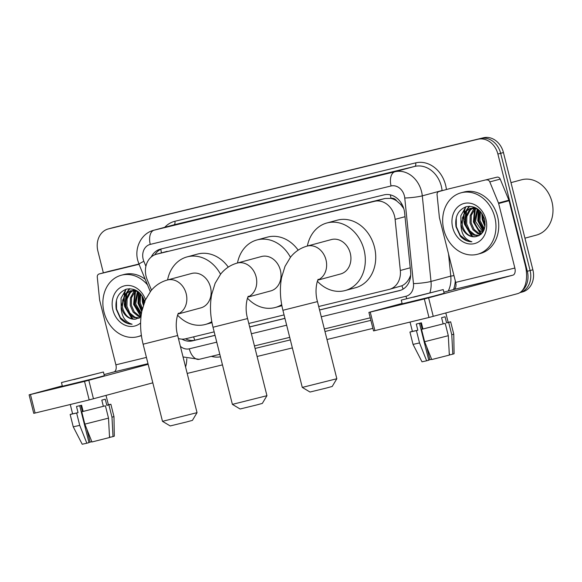 <?xml version="1.0" encoding="UTF-8"?>
<svg xmlns="http://www.w3.org/2000/svg" width="582" height="582" viewBox="0 0 582 582"><rect width="100%" height="100%" fill="white"/><g stroke="black" fill="none" stroke-linecap="round" stroke-linejoin="round"><path stroke-width="0.87" d="M318.696 306.503L389.089 289.429A19.09 15.75 -105.1 0 0 389.409 289.349A19.09 15.75 -105.1 0 0 400.321 270.477L395.12 219.37A19.09 15.75 -105.1 0 0 394.545 216.097A19.09 15.75 -105.1 0 0 374.59 201.307L156.754 254.145A19.09 15.75 -105.1 0 0 156.434 254.232A19.09 15.75 -105.1 0 0 147.137 279.527L151.509 290.156M403.741 208.516L400.496 204.253L396.72 200.957A6.366 5.253 -105.1 0 0 391.075 198.331A19.09 10.782 -103.6 0 1 390.391 194.868M391.075 198.331L390.806 198.397A19.09 15.75 74.9 0 1 396.72 200.957M389.409 289.349L401.973 285.747C405.036 284.256 407.487 281.768 409.335 278.283L410.703 275.133M390.806 198.397L385.022 198.491L156.434 254.232M178.427 338.52A19.09 15.75 -105.1 0 0 185.643 338.782L214.169 331.864M248.798 323.461L284.067 314.906M103.356 272.842L97.892 251.089A19.09 15.75 74.9 0 1 108.23 228.944L111.002 228.195A19.09 15.75 74.9 0 1 111.322 228.115L480.703 138.509A19.09 15.75 74.9 0 1 500.658 153.306L530.107 270.528A19.09 15.75 74.9 0 1 519.893 292.637A19.09 15.75 74.9 0 0 530.107 270.528L500.658 153.306A19.09 15.75 74.9 0 0 480.703 138.509L111.322 228.115A19.09 15.75 74.9 0 0 111.002 228.195L113.781 227.446A19.09 15.75 74.9 0 1 114.101 227.366L483.482 137.759A19.09 15.75 74.9 0 1 503.437 152.557L532.879 269.786A19.09 15.75 74.9 0 1 522.541 291.924L519.893 292.637M319.576 310.01L399.383 290.651A19.09 15.75 -105.1 0 0 399.703 290.571A19.09 15.75 -105.1 0 0 410.616 271.699L404.636 212.925A19.09 15.75 -105.1 0 0 404.061 209.658A19.09 15.75 -105.1 0 0 384.105 194.861L160.647 249.067A19.09 15.75 -105.1 0 0 160.326 249.154A19.09 15.75 -105.1 0 0 151.255 256.975M108.23 228.944A19.09 15.75 74.9 0 1 108.55 228.864L477.931 139.258A19.09 15.75 74.9 0 1 497.886 154.048L527.328 271.277A19.09 15.75 74.9 0 1 522.083 290.753M372.902 328.379L326.989 339.517M292.36 347.92L257.091 356.475M222.462 364.878L187.193 373.433M124.301 302.08A25.448 20.996 74.9 0 1 124.337 296.071A28.627 23.622 74.9 0 0 124.359 300.567M124.548 294.536A25.448 20.996 74.9 0 1 125.996 289.269M464.094 219.647A25.448 20.996 74.9 0 1 464.123 213.638M464.334 212.103A25.448 20.996 74.9 0 1 465.782 206.836M181.948 339.139A19.09 15.75 -105.1 0 0 192.475 340.841L215.056 335.37M249.678 326.968L284.947 318.412M154.827 254.778A19.09 15.75 74.9 0 1 162.102 248.718M215.034 335.297L195.254 340.099A19.09 15.75 74.9 0 1 185.505 338.811M400.707 290.258L319.554 309.944M284.933 318.339L249.656 326.895M449.246 188.764A3.179 2.626 74.9 0 1 449.304 188.75A3.179 2.626 74.9 0 1 449.355 188.735L497.057 177.161A3.179 2.626 74.9 0 1 500.214 179.103L508.894 200.193A3.179 2.626 74.9 0 1 509.061 200.717L525.27 265.232A25.448 14.375 -103.6 0 1 517.587 293.655L428.97 317.481L424.322 298.973L512.938 275.148A6.366 3.594 76.4 0 0 514.859 268.04L498.65 203.525A3.179 2.626 -105.1 0 0 498.483 203.002L489.797 181.911A3.179 2.626 -105.1 0 0 486.647 179.969M449.355 188.735L497.057 177.161M402.097 303.433L368.893 312.396L370.239 312.09L374.888 330.598L428.97 317.481M374.888 330.598L373.542 330.911L368.893 312.396M370.239 312.09L424.322 298.973M443.87 292.171L453.756 289.501A6.366 3.594 76.4 0 0 455.677 282.401L439.468 217.886A3.179 2.626 -105.1 0 1 439.374 217.341L437.067 194.701A3.179 2.626 -105.1 0 1 438.886 191.558L449.304 188.75M413.562 297.191L437.664 290.978L413.562 297.191M449.231 353.201L449.66 354.918L452.803 354.154L451.778 334.766L448.678 322.428L446.605 322.93L448.191 322.435L445.827 313.007M410.055 322.072L412.405 331.427L417.832 330.227L416.283 324.058L421.39 322.814L422.939 328.99L445.208 323.366L448.307 335.705L449.333 355.093L431.742 359.552L424.627 341.707L421.528 329.368L422.939 328.99M401.26 300.116L402.191 303.819L433.008 296.311L444.146 293.284L443.222 289.581L401.26 300.116L443.222 289.581M448.678 322.428L450.657 321.817L448.162 322.326M413.038 344.391L419.527 342.943L426.642 360.789L422.008 361.815L413.038 344.391L409.939 332.046L412.376 331.325M409.939 332.046L416.428 330.605L419.527 342.943M417.832 330.227L416.428 330.605M451.778 334.766L453.764 334.155L450.657 321.817M452.803 354.154L454.091 353.754L453.764 334.155M431.626 359.261L429.902 359.712L426.664 346.814M428.723 359.996L429.902 359.712M426.642 360.789L428.774 360.214L419.498 323.279M446.605 322.93L445.055 316.761L441.585 317.692L443.135 323.868M421.528 329.368L445.208 323.366M424.627 341.707L448.307 335.705M422.234 329.179L420.677 322.988M510.989 182.639L521.552 179.787A28.627 23.622 74.9 0 1 551.969 201.859A28.627 23.622 74.9 0 1 536.458 235.07L524.942 238.176M464.152 218.134A28.627 23.622 74.9 0 1 464.13 213.623M443.804 229.715A31.814 26.248 74.9 0 1 461.039 192.809A31.814 26.248 74.9 0 1 494.824 217.333A31.814 26.248 74.9 0 1 477.596 254.239A31.814 26.248 74.9 0 1 443.804 229.715M461.039 192.809L463.81 192.06A31.814 26.248 74.9 0 1 497.603 216.584A31.814 26.248 74.9 0 1 480.376 253.49L477.596 254.239M472.933 208.043L470.183 210.24L466.873 216.468L466.713 223.917L469.645 230.61L474.781 234.786L479.212 235.579M472.344 208.065L469.077 210.538L465.775 216.766L465.615 224.208L468.539 230.909L473.675 235.084L478.775 235.805M475.363 208.291L471.282 215.282L471.122 222.724L474.054 229.424L479.182 233.6L481.103 234.211M474.737 208.174L473.486 209.353L470.183 215.58L470.023 223.022L472.948 229.715L478.084 233.899L480.63 234.619M477.909 209.207L475.53 221.538L482.893 232.087M477.291 208.865L474.425 221.837L477.342 228.515L482.463 232.698M480.485 211.601L479.939 220.352L484.428 228.828M479.794 210.859L478.833 220.643L484.079 229.795M484.144 217.937L485.002 221.538M482.929 215.136L483.242 219.458L485.155 224.594M475.778 207.869L470.081 208.429L464.669 211.724L461.017 224.259A14.375 11.866 74.9 0 0 461.257 225.387A14.375 11.866 74.9 0 0 475.465 236.692C483.002 234.946 486.065 229.293 484.661 219.727C481.314 209.804 475.218 205.446 466.371 206.668C458.216 209.811 454.753 216.489 455.997 226.718L460.275 236.19C463.665 239.835 467.542 241.697 471.9 241.777C465.134 239.769 461.482 234.328 460.951 225.46L461.017 224.259M470.634 208.291L465.775 211.433L462.464 217.653L462.304 225.103C464.56 233.076 468.947 236.947 475.465 236.692M477.611 208.989L470.081 208.429M474.519 207.287L473.45 207.767M474.432 207.257L472.868 207.81M485.948 219.487A20.741 17.111 74.9 0 1 474.366 243.64A20.741 17.111 74.9 0 1 452.687 227.562A20.741 17.111 74.9 0 1 464.269 203.409A20.741 17.111 74.9 0 1 485.948 219.487M481.787 213.267L482.216 219.64L484.959 226.594M478.36 209.556L477.807 220.825L483.329 231.367M474.606 209.033L473.399 222.018L480.667 234.102M469.194 206.29L466.371 210.211M465.796 211.404L464.582 224.39L471.849 236.481M482.289 214.023L482.762 219.494L485.075 225.7M478.76 209.891L478.36 220.68L483.577 230.909M475.429 208.305L473.952 221.866L481.299 234.022M469.609 206.283L467.113 209.716M466.669 210.56L465.134 224.245L472.882 236.692M465.869 206.814L460.828 215.755L460.966 226.434M456.244 217.719L456.324 226.624L460.253 235.324L467.062 240.744L471.9 241.777M336.833 378.737L332.213 386.455L326.262 388.07L310.002 392.035L302.284 387.416L336.833 378.737L317.466 301.607L282.91 310.286L302.284 387.416M317.918 280.095L340.637 273.962A17.816 14.696 -105.1 0 0 350.291 253.301A17.816 14.696 -105.1 0 0 331.369 239.566L307.07 246.113C300.45 248.005 294.95 251.664 290.585 257.099L285.02 266.345L281.593 277.469C279.644 287.995 280.08 298.937 282.91 310.286M318.005 279.942A17.816 14.696 -105.1 0 0 325.993 259.848A17.816 14.696 -105.1 0 0 307.369 246.041A34.993 28.874 74.9 0 1 326.895 222.979A34.993 28.874 74.9 0 1 364.063 249.962A34.993 28.874 74.9 0 1 345.111 290.549A34.993 28.874 74.9 0 1 317.394 281.266M326.895 222.979L337.305 220.171A34.993 28.874 74.9 0 1 374.473 247.154A34.993 28.874 74.9 0 1 355.522 287.741L345.111 290.549M266.942 395.695L262.322 403.413L256.364 405.028L240.104 408.993L232.385 404.374L266.942 395.695L247.568 318.565L213.012 327.244L232.385 404.366M248.019 297.046L270.746 290.92A17.816 14.696 -105.1 0 0 280.393 270.259A17.816 14.696 -105.1 0 0 261.471 256.524L237.18 263.071C230.552 264.963 225.059 268.622 220.687 274.057L215.122 283.296L211.695 294.419C209.746 304.953 210.182 315.895 213.012 327.244M248.107 296.893A17.816 14.696 -105.1 0 0 256.102 276.806A17.816 14.696 -105.1 0 0 237.478 262.999A34.993 28.874 74.9 0 1 256.997 239.937A34.993 28.874 74.9 0 1 290.44 257.28M256.997 239.937L267.407 237.129A34.993 28.874 74.9 0 1 298.166 250.151M281.703 304.677A34.993 28.874 74.9 0 1 275.213 307.507A34.993 28.874 74.9 0 1 247.495 298.217M197.043 412.653L192.424 420.371L186.466 421.986L170.213 425.944L162.487 421.332L197.043 412.653L177.67 335.523L143.114 344.202L162.487 421.324M178.121 314.004L200.848 307.878A17.816 14.696 -105.1 0 0 210.495 287.21A17.816 14.696 -105.1 0 0 191.573 273.482L167.281 280.029C160.654 281.914 155.161 285.58 150.789 291.015L145.224 300.254L141.797 311.377C139.847 321.911 140.291 332.853 143.114 344.202M178.208 313.851A17.816 14.696 -105.1 0 0 186.204 293.764A17.816 14.696 -105.1 0 0 167.58 279.949A34.993 28.874 74.9 0 1 187.098 256.895A34.993 28.874 74.9 0 1 220.542 274.231M187.098 256.895L197.509 254.087A34.993 28.874 74.9 0 1 228.275 267.109M211.804 321.635A34.993 28.874 74.9 0 1 205.322 324.465A34.993 28.874 74.9 0 1 177.597 315.175M109.46 271.19A3.179 2.626 74.9 0 1 109.511 271.176A3.179 2.626 74.9 0 1 109.561 271.161L99.151 273.969L139.033 264.293M109.561 271.161L138.931 264.039M186.793 358.65A25.448 14.375 -103.6 0 1 185.571 366.987M152.819 382.825L89.177 399.914L84.528 381.399L148.17 364.31M62.303 385.866L29.1 394.829L30.453 394.523L35.102 413.031L89.177 399.914M35.102 413.031L33.749 413.336L29.1 394.829M30.453 394.523L84.528 381.399M104.076 374.597L113.963 371.934A6.366 3.594 76.4 0 0 115.883 364.827L99.682 300.312A3.179 2.626 -105.1 0 1 99.587 299.766L97.281 277.134A3.179 2.626 -105.1 0 1 99.1 273.984L109.511 271.176M73.776 379.617L97.878 373.404L73.776 379.617M109.438 435.627L109.874 437.344L113.01 436.587L111.984 417.199L108.885 404.854L106.819 405.356L108.405 404.868L106.033 395.433M70.262 404.497L72.612 413.86L78.046 412.653L76.497 406.483L81.596 405.247L83.146 411.416L105.415 405.792L108.514 418.131L109.54 437.519L91.956 441.978L84.841 424.132L81.742 411.794L83.146 411.416M61.474 382.549L62.398 386.252L93.222 378.744L104.36 375.71L103.429 372.007L61.474 382.549L103.429 372.007M108.885 404.854L110.871 404.25L108.376 404.752M73.245 426.817L79.734 425.377L86.849 443.215L82.215 444.241L73.245 426.817L70.146 414.479L72.59 413.758M70.146 414.479L76.635 413.031L79.734 425.377M78.046 412.653L76.635 413.031M111.984 417.199L113.97 416.588L110.871 404.25M113.01 436.587L114.298 436.18L113.97 416.588M91.84 441.694L90.115 442.138L86.871 429.24M88.93 442.429L90.115 442.138M86.849 443.215L88.988 442.64L79.712 405.705M106.819 405.356L105.269 399.187L101.799 400.125L103.349 406.294M81.742 411.794L105.415 405.792M84.841 424.132L108.514 418.131M82.44 411.605L80.891 405.421M141.39 335.356A31.814 26.248 74.9 0 1 137.81 336.665A31.814 26.248 74.9 0 1 104.018 312.141A31.814 26.248 74.9 0 1 121.245 275.242A31.814 26.248 74.9 0 1 147.508 284.882M121.245 275.242L124.024 274.493A31.814 26.248 74.9 0 1 145.194 279.265M133.14 290.476L130.39 292.673L127.087 298.901L126.927 306.343L129.851 313.043L134.988 317.219L139.418 318.005M132.558 290.491L129.291 292.972L125.981 299.192L125.821 306.641L128.753 313.334L133.889 317.517L138.989 318.23M135.57 290.716L131.496 297.708L131.328 305.157L134.26 311.85L139.396 316.033L141.011 316.572M134.951 290.607L133.7 291.778L130.39 298.006L130.23 305.455L133.162 312.148L138.29 316.324L140.844 317.045M138.116 291.64L135.737 303.964L141.426 313.465M137.498 291.291L134.638 304.262L141.288 314.411M140.699 294.034L140.146 302.778L142.43 308.525M140 293.284L139.047 303.077L142.095 309.937M144.351 300.363L144.591 301.76M143.136 297.569L143.892 303.615M135.992 290.302L130.288 290.855L124.883 294.157L121.223 306.692A14.375 11.866 74.9 0 0 121.471 307.813A14.375 11.866 74.9 0 0 135.671 319.125L140.975 316.935M130.841 290.724L125.981 293.859L122.678 300.086L122.518 307.529C124.766 315.509 129.153 319.373 135.671 319.125M137.818 291.422L130.288 290.855M134.726 289.72L133.656 290.192M134.638 289.683L133.082 290.243M140.611 322.952A20.741 17.111 74.9 0 1 112.893 309.988A20.741 17.111 74.9 0 1 123.544 286.097A20.741 17.111 74.9 0 1 145.485 299.672M144.874 302.16C141.521 292.229 135.424 287.879 126.585 289.101C118.422 292.237 114.967 298.922 116.211 309.151L120.481 318.616C123.871 322.261 127.749 324.123 132.107 324.21C125.341 322.202 121.696 316.761 121.165 307.893L121.223 306.692M141.433 335.668A31.814 26.248 74.9 0 1 140.582 335.916L137.81 336.665M142.001 295.7L142.423 302.073L143.347 305.252M138.567 291.989L138.014 303.258L141.739 311.683M134.82 291.458L133.613 304.444L140.873 316.535M129.408 288.716L126.578 292.644M126.003 293.837L124.795 306.823L132.063 318.914M142.495 296.456L143.638 304.357M138.967 292.324L138.567 303.106L141.884 310.955M135.635 290.731L134.158 304.299L141.062 316.099M129.815 288.716L127.32 292.142M126.883 292.986L125.348 306.678L133.089 319.118M126.076 289.239L121.034 298.18L121.172 308.86M116.458 300.152L116.531 309.049L120.459 317.757L127.269 323.177L132.107 324.21M405.021 216.7L395.12 219.37M403.122 289.101A19.09 10.782 -103.6 0 1 401.973 285.747M409.335 278.283A19.09 2.095 -5.8 0 0 410.31 278.218M194.839 340.186A19.09 10.782 -103.6 0 1 193.631 336.84M400.496 204.253A19.09 2.095 -5.8 0 0 401.907 204.173M161.454 252.879A19.09 10.782 -103.6 0 1 160.872 249.227M385.022 198.491L374.59 201.307M410.223 267.807L400.321 270.477M167.187 251.337L156.754 254.145M114.101 227.366L108.55 228.864M483.482 137.759L477.931 139.258M503.437 152.557L497.886 154.048M532.879 269.786L527.328 271.277M321.279 316.797L405.989 296.253A12.724 10.498 -105.1 0 0 413.475 283.616L404.759 198.011A12.724 10.498 -105.1 0 0 404.381 195.836A12.724 10.498 -105.1 0 0 391.075 185.971L150.265 244.389A12.724 10.498 -105.1 0 0 143.157 259.201A12.724 10.498 -105.1 0 0 143.856 261.311L145.893 266.272M150.265 244.389A12.724 7.188 76.4 0 1 154.106 230.174L394.916 171.755A25.448 20.996 74.9 0 1 421.521 191.485A25.448 20.996 74.9 0 1 422.292 195.85L442.073 190.51A25.448 20.996 -105.1 0 0 441.302 186.153A25.448 20.996 -105.1 0 0 414.697 166.423L173.887 224.841A25.448 20.996 -105.1 0 0 173.458 224.95L153.677 230.283A25.448 20.996 74.9 0 1 154.106 230.174L173.887 224.841A3.179 1.797 -103.6 0 0 174.847 221.291L415.657 162.873A3.179 1.797 -103.6 0 1 414.697 166.423L394.916 171.755A12.724 7.188 76.4 0 0 391.075 185.971M153.677 230.283C141.361 233.324 134.238 247.852 137.759 260.43L139.025 264.279A12.724 1.099 -22.4 0 1 143.856 261.311M415.657 162.873A28.627 23.622 74.9 0 1 445.594 185.069A28.627 23.622 74.9 0 1 446.409 189.528M455.284 280.851A28.627 23.622 74.9 0 1 453.509 289.574M370.887 320.362L324.974 331.5M290.345 339.895L255.076 348.451M220.44 356.817A28.627 23.622 74.9 0 1 211.397 356.359M164.75 227.3A28.627 23.622 74.9 0 1 174.847 221.291M404.759 198.011A12.724 1.397 -5.8 0 0 422.292 195.85L431 281.448L450.781 276.115L448.526 253.934M413.475 283.616A12.724 1.397 -5.8 0 0 431 281.448A25.448 20.996 74.9 0 1 429.945 292.666M448.264 290.985A25.448 20.996 -105.1 0 0 450.781 276.115L453.975 275.642M442.087 190.692L444.051 190.161M370.254 317.823L324.334 328.961L370.254 317.823M289.712 337.364L254.436 345.919L289.712 337.364M219.814 354.314L199.328 359.29A12.724 7.188 76.4 0 1 199.226 359.312L219.814 354.322M180.384 346.326A12.724 10.498 -105.1 0 0 189.281 348.822L216.759 342.158M251.38 333.755L286.657 325.2M189.281 348.822A12.724 7.188 76.4 0 0 199.226 359.312L183.054 356.948M405.989 296.253A12.724 7.188 76.4 0 0 406.709 298.573M400.023 290.476L399.383 290.651M195.254 340.099L192.475 340.841M453.756 289.501L512.938 275.148M455.677 282.401L514.859 268.04M509.061 200.717L498.65 203.525M428.607 297.882L433.255 316.397M498.483 203.002L508.894 200.193M500.214 179.103L489.797 181.911M464.523 224.266A25.448 20.996 74.9 0 1 463.716 214.372M463.919 212.612A25.448 20.996 74.9 0 1 465.425 206.952M113.963 371.934L148.01 363.677M115.883 364.827L146.438 357.413M88.82 380.315L93.469 398.823M124.737 306.692A25.448 20.996 74.9 0 1 123.922 296.798M124.133 295.045A25.448 20.996 74.9 0 1 125.639 289.385M139.025 264.279L150.287 291.647M317.466 301.607C313.778 288.774 318.383 277.585 318.303 279.484M247.568 318.565C243.88 305.732 248.485 294.543 248.405 296.434M275.213 307.507L281.892 305.71M177.67 335.523C173.982 322.69 178.587 311.501 178.514 313.392M205.322 324.465L211.993 322.661"/></g></svg>
